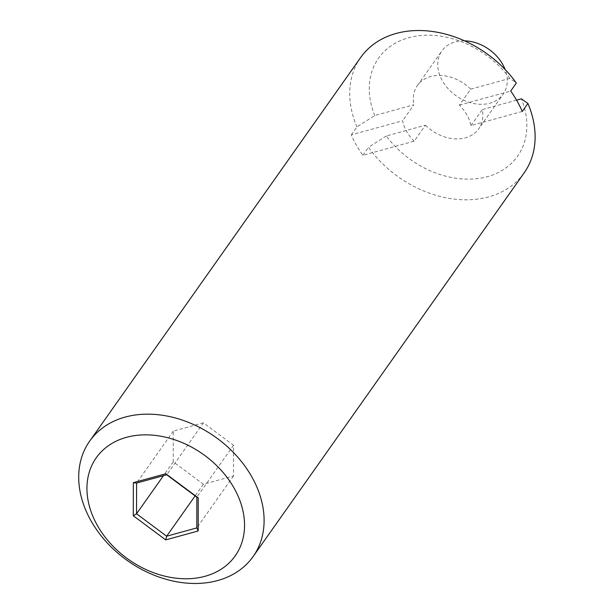 <?xml version="1.0" encoding="UTF-8"?>
<svg xmlns="http://www.w3.org/2000/svg" width="614" height="614" viewBox="0 0 614 614"><rect width="100%" height="100%" fill="white"/><g stroke="black" fill="none" stroke-linecap="round" stroke-linejoin="round"><path stroke-width="0.46" stroke-dasharray="3.07 2.3" d="M516.581 100.143L482.251 109.584A37.515 28.444 -144.8 0 1 478.713 128.825L503.158 94.211A37.515 28.444 -144.8 0 0 505.107 69.497M414.151 141.189A37.515 28.444 35.2 0 1 402.592 120.758L351.292 134.865A100.044 75.852 -144.8 0 0 362.851 155.296L414.151 141.189L425.448 125.202L386.306 135.97A85.039 64.47 -144.8 0 0 487.378 176.655A85.039 64.47 -144.8 0 0 521.393 98.823M425.448 125.202A37.515 28.444 -144.8 0 0 465.412 137.828A37.515 28.444 -144.8 0 0 478.713 128.825M203.441 422.823L173.294 431.112L173.248 461.828L203.357 484.246L233.504 475.957L233.543 445.25L203.441 422.823L166.739 474.783M173.294 431.112L136.592 483.072M173.248 461.828L163.462 475.681M351.292 134.865L356.934 126.868L374.747 115.532L413.882 104.771L402.592 120.758M522.261 111.464L470.961 125.571A37.515 28.444 -144.8 0 0 459.395 105.132L470.692 89.145L509.827 78.385L516.343 83.036M509.827 78.385A85.039 64.47 -144.8 0 0 408.755 37.692A85.039 64.47 -144.8 0 0 374.747 115.532M360.702 57.447A100.044 75.852 -144.8 0 0 356.934 126.868M386.306 135.97L368.5 147.306A100.044 75.852 -144.8 0 0 524.133 172.895M464.522 40.823A37.515 28.444 -144.8 0 0 455.174 41.913A37.515 28.444 -144.8 0 0 441.873 50.916A37.515 28.444 -144.8 0 0 448.32 88.953A37.515 28.444 -144.8 0 0 489.857 103.221A37.515 28.444 -144.8 0 0 503.158 94.211M459.395 105.132L510.694 91.025M470.961 125.571L482.251 109.584M470.692 89.145A37.515 28.444 -144.8 0 0 417.42 85.53A37.515 28.444 -144.8 0 0 413.882 104.771M362.851 155.296L368.5 147.306M203.357 484.246L195.114 495.912M233.504 475.957L196.802 527.91M233.543 445.25L196.841 497.202M417.42 85.53L441.873 50.916"/><path stroke-width="0.92" d="M253.114 556.553A100.044 75.852 35.2 0 1 97.48 530.964A100.044 75.852 35.2 0 1 89.682 441.105A100.044 75.852 35.2 0 1 125.156 417.09A100.044 75.852 35.2 0 1 235.937 455.127A100.044 75.852 35.2 0 1 253.114 556.553L524.133 172.895A100.044 75.852 -144.8 0 0 527.91 103.467L521.393 98.823L516.581 100.143M196.802 527.91L196.841 497.202L166.739 474.783L136.592 483.072L136.546 513.78L166.655 536.206L196.802 527.91L198.176 530.972L165.711 539.898L133.292 515.752L133.338 482.681L165.803 473.747L198.222 497.893L198.176 530.972M196.841 497.202L198.222 497.893M163.462 475.681L136.546 513.78L133.292 515.752M527.91 103.467L522.261 111.464A100.044 75.852 35.2 0 0 510.694 91.025L516.343 83.036A100.044 75.852 -144.8 0 0 360.702 57.447L89.682 441.105M505.107 69.497A37.515 28.444 -144.8 0 0 464.522 40.823M126.446 437.345A85.039 64.47 35.2 0 1 244.549 525.3A85.039 64.47 35.2 0 1 126.277 557.827A85.039 64.47 35.2 0 1 126.446 437.345M195.114 495.912L166.655 536.206L165.711 539.898M166.739 474.783L165.803 473.747M133.338 482.681L136.592 483.072"/></g></svg>
